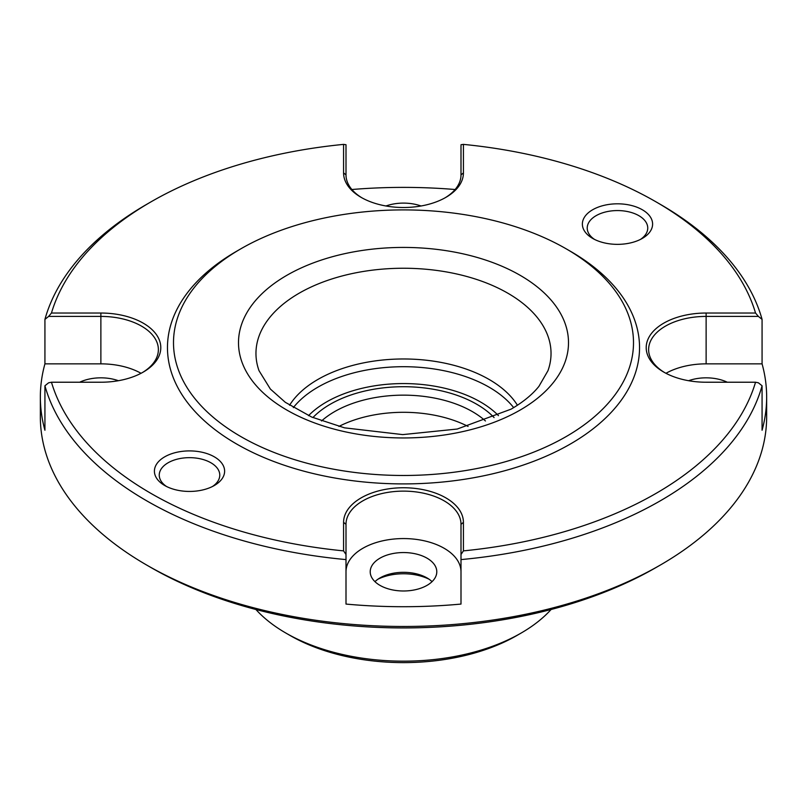 <?xml version="1.0" encoding="UTF-8"?>
<svg xmlns="http://www.w3.org/2000/svg" width="807" height="807" viewBox="0 0 807 807"><rect width="100%" height="100%" fill="white"/><g stroke="black" fill="none" stroke-linecap="round" stroke-linejoin="round"><path stroke-width="1.21" d="M166.524 486.49A30.263 17.472 180 0 1 159.251 475.131A30.263 17.472 180 0 1 168.108 462.774A30.263 17.472 180 0 1 201.094 458.991A30.263 17.472 180 0 1 219.776 475.131A30.263 17.472 180 0 1 212.493 486.49M594.507 239.407A30.263 17.472 180 0 1 587.224 228.038A30.263 17.472 180 0 1 596.091 215.681A30.263 17.472 180 0 1 629.067 211.898A30.263 17.472 180 0 1 647.749 228.038A30.263 17.472 180 0 1 640.476 239.407M706.125 382.225A59.92 34.59 180 0 1 663.758 372.088A59.92 34.59 180 0 1 663.758 323.163A59.92 34.59 180 0 1 706.125 313.035L755.534 313.035A357.098 206.168 0 0 0 656.01 201.851A357.098 206.168 0 0 0 463.42 144.382L463.42 172.91A59.92 34.59 180 0 1 445.868 197.372A59.92 34.59 180 0 1 361.132 197.372A59.92 34.59 180 0 1 343.58 172.91L343.58 144.382A357.098 206.168 0 0 0 150.99 201.851A357.098 206.168 0 0 0 51.466 313.035L100.875 313.035A59.92 34.59 180 0 1 156.235 334.391A59.92 34.59 180 0 1 143.243 372.088A59.92 34.59 180 0 1 100.875 382.225L51.466 382.225A357.098 206.168 0 0 0 343.58 550.878L343.58 522.351A59.92 34.59 180 0 1 361.132 497.889A59.92 34.59 180 0 1 426.429 490.384A59.92 34.59 180 0 1 463.42 522.351L463.42 550.878A357.098 206.168 0 0 0 656.01 493.41A357.098 206.168 0 0 0 755.534 382.225L706.125 382.225M656.01 201.851L660.287 204.322A363.15 209.659 180 0 1 762.07 319.38L758.388 316.415L706.125 316.415A57.499 33.198 0 0 0 665.462 326.129A57.499 33.198 0 0 0 648.626 349.602A57.499 33.198 0 0 0 664.625 372.582M362.837 500.854A57.499 33.198 0 0 0 346.001 524.328L346.001 604.07A363.15 209.659 0 0 0 460.999 604.07L460.999 524.328A57.499 33.198 0 0 0 425.501 493.652A57.499 33.198 0 0 0 362.837 500.854M755.534 382.225L758.388 382.8L762.07 385.766A363.15 209.659 180 0 1 660.287 500.824A363.15 209.659 180 0 1 460.999 559.594M642.311 238.418L642.311 238.418A35.105 20.266 0 0 0 642.311 209.749A35.105 20.266 0 0 0 592.661 209.749A35.105 20.266 0 0 0 592.661 238.418A35.105 20.266 0 0 0 642.311 238.418M214.339 485.501L214.339 485.501A35.105 20.266 0 0 0 214.339 456.843A35.105 20.266 0 0 0 164.689 456.843A35.105 20.266 0 0 0 164.689 485.501A35.105 20.266 0 0 0 214.339 485.501M566.131 436.587A229.995 132.782 180 0 1 240.869 436.587A229.995 132.782 180 0 1 240.869 248.798L236.592 251.27A236.048 136.282 180 0 1 236.592 251.27A236.048 136.282 180 0 0 236.592 443.991A236.048 136.282 180 0 0 570.408 443.991A236.048 136.282 180 0 0 570.418 251.27L566.131 248.798A229.995 132.782 180 0 1 566.131 436.587M118.407 380.712A33.289 19.217 0 0 0 79.691 382.225M421.032 205.987A33.289 19.217 0 0 0 385.968 205.987M727.309 382.225A33.289 19.217 0 0 0 688.593 380.712M427.034 585.357A33.289 19.217 0 0 0 436.789 571.77A33.289 19.217 0 0 0 416.241 554.016A33.289 19.217 0 0 0 379.966 558.182A33.289 19.217 0 0 0 370.211 571.77A33.289 19.217 0 0 0 390.759 589.524A33.289 19.217 0 0 0 427.034 585.357M432.048 581.655A33.289 19.217 0 0 0 427.034 577.943A33.289 19.217 0 0 0 379.966 577.943L379.966 577.943A33.289 19.217 0 0 0 374.952 581.655M429.001 579.184A39.341 22.717 0 0 0 377.999 579.184M516.914 635.492L521.191 633.021L516.914 635.492A160.391 92.603 180 0 1 290.086 635.492L285.809 633.021A166.444 96.094 0 0 0 521.191 633.021L521.191 633.021A166.444 96.094 0 0 0 551.09 609.497M255.91 609.497A166.444 96.094 0 0 0 285.809 633.021M656.01 567.543L660.287 565.071L656.01 567.543A357.098 206.168 180 0 1 656.01 567.543A357.098 206.168 180 0 1 150.99 567.543L146.713 565.071A363.15 209.659 0 0 0 660.287 565.071L660.287 565.071A363.15 209.659 0 0 0 766.65 416.815L766.65 397.044A363.15 209.659 0 0 0 762.07 363.856L762.07 319.38M142.375 372.582A57.499 33.198 0 0 0 158.374 349.602A57.499 33.198 0 0 0 100.875 316.415L48.612 316.415L44.93 319.38L44.93 363.856A363.15 209.659 0 0 0 40.35 397.044L40.35 416.815A363.15 209.659 0 0 0 146.713 565.071M312.914 417.572A103.498 59.758 180 0 1 330.315 404.216A103.498 59.758 180 0 1 494.086 417.572M485.451 420.972A97.445 56.258 0 0 0 334.592 411.631A97.445 56.258 0 0 0 321.549 420.972M517.428 405.245A121.05 69.886 0 0 0 317.908 379.441A121.05 69.886 0 0 0 289.572 405.245M468.08 426.429A97.445 56.258 0 0 0 338.92 426.429M460.999 571.77A57.499 33.198 0 0 0 425.501 541.093A57.499 33.198 0 0 0 362.837 548.296A57.499 33.198 0 0 0 346.001 571.77M346.001 559.594A363.15 209.659 180 0 1 44.93 385.766L48.612 382.8L51.466 382.225M40.35 397.044A363.15 209.659 0 0 0 44.93 430.242L44.93 385.766M44.93 319.38A363.15 209.659 180 0 1 146.713 204.322L150.99 201.851M236.582 251.27L240.869 248.798A229.995 132.782 180 0 1 566.131 248.798M455.118 189.514A363.15 209.659 0 0 0 351.882 189.514M762.07 385.766L762.07 430.242A363.15 209.659 0 0 0 766.65 397.044M762.07 363.856L706.125 363.856A57.499 33.198 0 0 0 665.957 373.298M343.58 144.382L346.001 144.715L346.001 174.887A57.499 33.198 0 0 0 362 197.866M445 197.866A57.499 33.198 0 0 0 460.999 174.887L460.999 145.553M141.043 373.298A57.499 33.198 0 0 0 100.875 363.856L44.93 363.856M463.42 550.878L460.999 554.5M346.001 554.5L343.58 550.878M48.612 316.415L51.466 313.035M755.534 313.035L758.388 316.415M460.999 144.715L463.42 144.382M346.001 524.328L343.58 522.351M520.172 410.047A164.991 95.256 180 0 1 286.828 410.047A164.991 95.256 180 0 1 286.828 275.328A164.991 95.256 180 0 1 520.172 275.328A164.991 95.256 180 0 1 520.172 410.047M299.175 293.193A147.54 85.179 0 0 0 259.027 370.695L270.365 389.045L285.335 402.33L311.714 417.058L344.518 427.841L402.733 434.61L457.256 429.031L511.093 409.149C523.118 402.108 532.388 394.512 538.915 386.361L547.973 370.695A147.54 85.179 0 0 0 473.558 278.465A147.54 85.179 0 0 0 299.175 293.193M293.334 407.626A121.05 69.886 180 0 1 317.908 387.168A121.05 69.886 180 0 1 513.666 407.626M498.464 415.645A108.945 62.896 0 0 0 326.462 401.987A108.945 62.896 0 0 0 308.536 415.645M706.125 363.856L706.125 313.035M100.875 363.856L100.875 313.035M460.999 524.328L463.42 522.351M346.001 174.887L343.58 172.91M460.999 174.887L463.42 172.91"/></g></svg>
